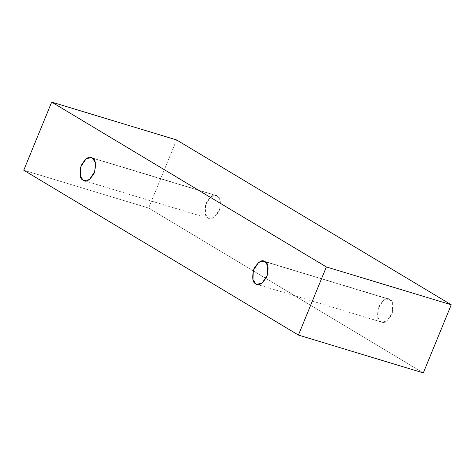 <?xml version="1.0" encoding="UTF-8"?>
<svg xmlns="http://www.w3.org/2000/svg" width="475" height="475" viewBox="0 0 475 475"><rect width="100%" height="100%" fill="white"/><g stroke="black" fill="none" stroke-linecap="round" stroke-linejoin="round"><path stroke-width="0.36" stroke-dasharray="2.38 1.78" d="M23.75 170.222L148.639 208.062L423.308 372.905L148.639 208.062L23.75 170.222M176.581 139.935L148.639 208.062L176.581 139.935M389.815 299.499C387.006 297.023 383.325 299.422 378.771 306.69C376.74 315.471 377.387 320.465 380.718 321.676C383.533 324.152 387.214 321.753 391.762 314.486C393.793 305.704 393.146 300.711 389.815 299.499L392.653 303.513L392.344 312.871L386.929 320.993L381.769 322.145L380.718 321.676L377.88 317.662L378.195 308.305L383.604 300.182L388.77 299.03L389.815 299.499L264.925 261.66L389.815 299.499M217.223 195.914C214.409 193.444 210.728 195.837 206.18 203.104C204.149 211.886 204.796 216.885 208.127 218.096C210.936 220.566 214.617 218.173 219.171 210.906C221.202 202.124 220.554 197.125 217.223 195.914L220.062 199.933L219.753 209.285L214.338 217.408L209.172 218.559L208.127 218.096L205.289 214.077L205.598 204.725L211.013 196.602L216.172 195.451L217.223 195.914L92.328 158.074L217.223 195.914M209.172 218.559L84.283 180.72M216.172 195.451L91.283 157.611M381.769 322.145L256.874 284.305M388.77 299.03L263.88 261.191"/><path stroke-width="0.71" d="M298.419 335.065L23.75 170.222L51.692 102.095L176.581 139.935L51.692 102.095L326.361 266.938L451.25 304.778L176.581 139.935L451.25 304.778L326.361 266.938L298.419 335.065L423.308 372.905L298.419 335.065L326.361 266.938L51.692 102.095L23.75 170.222L298.419 335.065M423.308 372.905L451.25 304.778L423.308 372.905M264.925 261.66C268.256 262.871 268.903 267.864 266.873 276.646C262.325 283.913 258.643 286.312 255.829 283.836C252.498 282.625 251.851 277.632 253.882 268.85C258.43 261.582 262.111 259.184 264.925 261.66L263.88 261.191L258.715 262.342L253.3 270.465L252.991 279.822L255.829 283.836L256.874 284.305L262.04 283.153L267.455 275.031L267.763 265.673L264.925 261.66M92.328 158.074C95.659 159.285 96.306 164.285 94.276 173.066C89.728 180.334 86.046 182.732 83.232 180.257C79.907 179.045 79.254 174.046 81.284 165.27C85.838 157.997 89.52 155.604 92.328 158.074L91.283 157.611L86.117 158.763L80.708 166.885L80.4 176.237L83.232 180.257L84.283 180.72L89.442 179.568L94.857 171.445L95.166 162.094L92.328 158.074"/></g></svg>
